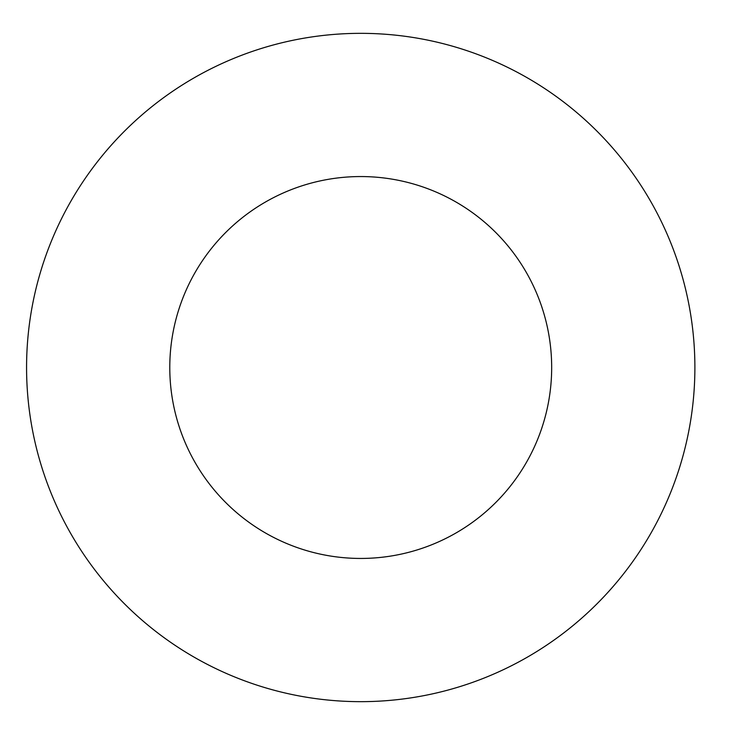 <?xml version="1.0" encoding="UTF-8"?>
<svg xmlns="http://www.w3.org/2000/svg" width="735" height="735" viewBox="0 0 735 735"><rect width="100%" height="100%" fill="white"/><g stroke="black" fill="none" stroke-linecap="round" stroke-linejoin="round"><path stroke-width="1.1" d="M551.673 367.5A190.944 190.944 0 0 1 265.262 532.866A190.944 190.944 0 0 1 265.262 202.134A190.944 190.944 0 0 1 551.673 367.5M694.887 367.5A334.149 334.149 0 0 1 193.654 656.888A334.149 334.149 0 0 1 193.654 78.112A334.149 334.149 0 0 1 694.887 367.5"/></g></svg>
